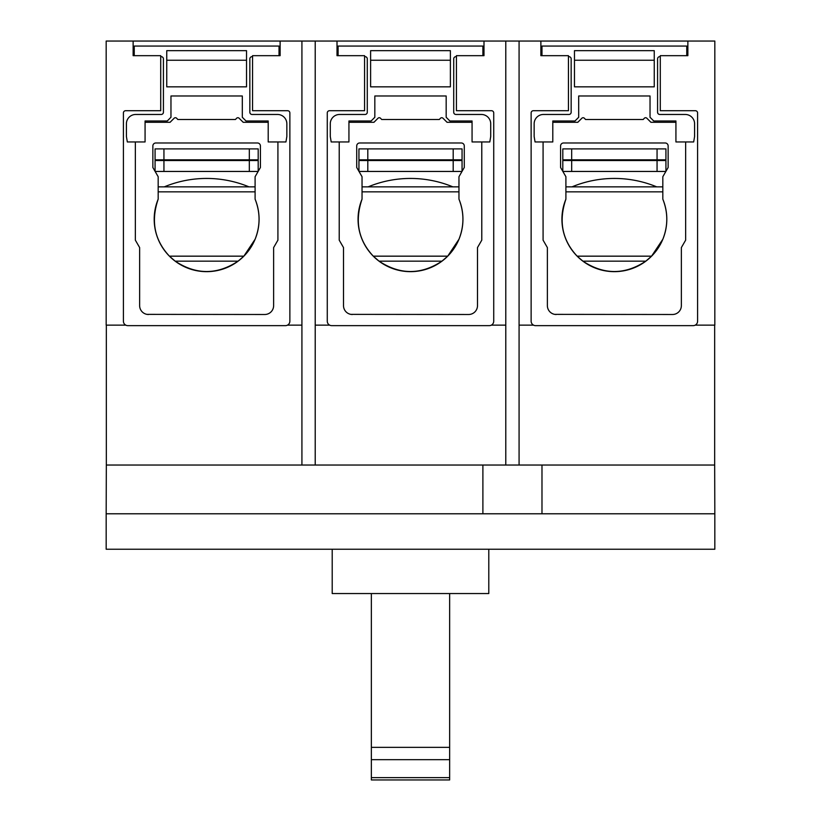 <?xml version="1.0" encoding="UTF-8"?>
<svg xmlns="http://www.w3.org/2000/svg" width="821" height="821" viewBox="0 0 821 821"><rect width="100%" height="100%" fill="white"/><g stroke="black" fill="none" stroke-linecap="round" stroke-linejoin="round"><path stroke-width="1.23" d="M371.349 747.346L371.349 759.671L449.651 759.671L449.651 747.346L371.349 747.346L371.349 593.552M449.651 747.346L449.651 593.552M371.349 777.631L371.349 779.95L449.651 779.95L449.651 777.631L371.349 777.631L371.349 759.671M449.651 777.631L449.651 759.671M462.059 171.343L462.059 160.526L453.192 160.526L453.192 171.456L461.997 171.456M358.941 171.343L358.941 160.526L367.808 160.526L367.808 171.456L453.192 171.456M367.808 160.526L453.192 160.526M359.003 171.456L367.808 171.456M453.192 159.828L462.059 159.828L462.059 148.888L453.192 148.888L453.192 159.828L367.808 159.828L367.808 148.888L453.192 148.888M367.808 148.888L358.941 148.888L358.941 159.828L367.808 159.828M258.194 171.343L258.194 160.526L249.327 160.526L249.327 171.456L258.122 171.456M155.077 171.343L155.077 160.526L163.943 160.526L163.943 171.456L249.327 171.456M163.943 160.526L249.327 160.526M155.138 171.456L163.943 171.456M249.327 159.828L258.194 159.828L258.194 148.888L249.327 148.888L249.327 159.828L163.943 159.828L163.943 148.888L249.327 148.888M163.943 148.888L155.077 148.888L155.077 159.828L163.943 159.828M665.923 171.343L665.923 160.526L657.057 160.526L657.057 171.456L665.862 171.456M562.806 171.343L562.806 160.526L571.673 160.526L571.673 171.456L657.057 171.456M571.673 160.526L657.057 160.526M562.878 171.456L571.673 171.456M657.057 159.828L665.923 159.828L665.923 148.888L657.057 148.888L657.057 159.828L571.673 159.828L571.673 148.888L657.057 148.888M571.673 148.888L562.806 148.888L562.806 159.828L571.673 159.828M106.33 325.137L106.33 465.035L301.923 465.035L301.923 41.05L315.213 41.05L315.213 325.137L329.652 325.137A4.433 4.433 0 0 1 327.271 321.206L327.271 112.929A2.217 2.217 0 0 1 329.488 110.722L364.575 110.722L364.575 55.674L337.01 55.674L337.01 41.05L483.99 41.05L483.99 55.674L456.425 55.674L456.425 110.722L491.512 110.722A2.217 2.217 0 0 1 493.729 112.929L493.729 321.206A4.433 4.433 0 0 1 491.348 325.137L505.787 325.137L505.787 41.05L483.99 41.05M695.213 325.137L714.824 325.137L714.824 41.05L687.865 41.05L687.865 55.674L660.289 55.674L660.289 110.722L695.377 110.722A2.217 2.217 0 0 1 697.593 112.929L697.593 321.206A4.433 4.433 0 0 1 693.16 325.639L535.569 325.639A4.433 4.433 0 0 1 531.136 321.206L531.136 112.929A2.217 2.217 0 0 1 533.352 110.722L568.44 110.722L568.44 55.674L540.875 55.674L540.875 41.05L519.077 41.05L519.077 465.035L714.67 465.035L714.67 325.137M491.348 325.137A4.433 4.433 0 0 1 489.295 325.639L331.705 325.639A4.433 4.433 0 0 1 329.652 325.137M315.213 325.137L315.213 465.035L505.787 465.035L505.787 325.137M287.483 325.137A4.433 4.433 0 0 1 285.431 325.639L127.84 325.639A4.433 4.433 0 0 1 123.407 321.206L123.407 112.929A2.217 2.217 0 0 1 125.623 110.722L160.711 110.722L160.711 55.674L133.135 55.674L133.135 41.05L280.125 41.05L280.125 55.674L252.56 55.674L252.56 110.722L287.648 110.722A2.217 2.217 0 0 1 289.864 112.929L289.864 321.206A4.433 4.433 0 0 1 287.483 325.137L301.923 325.137M133.135 41.05L106.176 41.05L106.176 325.137L125.787 325.137M519.077 325.137L533.517 325.137M519.077 465.035L505.787 465.035M315.213 465.035L301.923 465.035M337.01 41.05L315.213 41.05M301.923 41.05L280.125 41.05M540.875 41.05L687.865 41.05M505.787 41.05L519.077 41.05M332.207 549.239L332.207 593.552L488.793 593.552L488.793 549.239M541.983 465.035L541.983 513.782L714.824 513.782L714.824 549.239L106.176 549.239L106.176 513.782L482.892 513.782L482.892 465.035M714.824 513.782L714.67 465.035M106.33 465.035L106.176 513.782M541.983 513.782L482.892 513.782M166.745 50.656L166.745 86.841L246.526 86.841L246.526 50.656L166.745 50.656L246.526 50.656M248.999 186.86A110.794 110.794 0 0 0 164.272 186.86M252.56 56.659L252.057 56.659A2.217 2.217 0 0 0 249.841 58.876L249.841 112.251A2.217 2.217 0 0 0 252.057 114.468L277.549 114.468A9.308 9.308 0 0 1 286.847 123.776L286.847 136.512L285.944 141.951L268.2 141.951L268.2 120.974L246.002 120.974L242.308 117.28L242.308 95.985L170.963 95.985L170.963 117.28L167.268 120.974L145.071 120.974L145.071 141.951L127.327 141.951L126.413 136.512L126.413 123.776A9.308 9.308 0 0 1 135.722 114.468L161.214 114.468A2.217 2.217 0 0 0 163.42 112.251L163.42 58.876A2.217 2.217 0 0 0 161.214 56.659L160.711 56.659M134.244 55.674L134.244 46.068L279.017 46.068L279.017 55.674M169.424 256.162L175.171 261.16C196.147 274.973 217.124 274.973 238.1 261.16C217.124 274.973 196.147 274.973 175.171 261.16L238.1 261.16L243.847 256.162L169.424 256.162C154.44 240.132 150.695 221.126 158.176 199.154L158.176 176.72L152.86 167.505L152.86 145.933A2.956 2.956 0 0 1 155.816 142.987L257.455 142.987A2.956 2.956 0 0 1 260.411 145.933L260.411 167.505L255.095 176.72L255.095 199.154C260.37 212.526 260.37 225.898 255.095 239.27L243.847 256.162M206.635 261.16L183.514 261.16M255.095 186.86L158.176 186.86M264.762 314.494L147 314.371L264.762 314.494A8.867 8.867 0 0 0 273.629 305.628L273.629 247.573L277.919 240.153L277.919 141.951M255.095 191.857L158.176 191.857M268.2 122.298L243.19 122.298L239.137 118.245A1.775 1.775 0 0 0 236.592 118.275L235.442 119.497L177.829 119.497L176.679 118.275A1.775 1.775 0 0 0 174.134 118.245L170.08 122.298L145.071 122.298M135.352 141.951L135.352 240.153L139.642 247.573L139.642 305.628A8.867 8.867 0 0 0 148.509 314.494M255.095 199.154A52.441 52.441 0 0 1 186.572 267.667A52.441 52.441 0 0 1 158.176 199.154M370.61 50.656L370.61 86.841L450.39 86.841L450.39 50.656L370.61 50.656L450.39 50.656M452.864 186.86A110.794 110.794 0 0 0 368.136 186.86M456.425 56.659L455.922 56.659A2.217 2.217 0 0 0 453.715 58.876L453.715 112.251A2.217 2.217 0 0 0 455.922 114.468L481.414 114.468A9.308 9.308 0 0 1 490.712 123.776L490.712 136.512L489.809 141.951L472.065 141.951L472.065 120.974L449.867 120.974L446.172 117.28L446.172 95.985L374.828 95.985L374.828 117.28L371.133 120.974L348.935 120.974L348.935 141.951L331.191 141.951L330.288 136.512L330.288 123.776A9.308 9.308 0 0 1 339.586 114.468L365.078 114.468A2.217 2.217 0 0 0 367.285 112.251L367.285 58.876A2.217 2.217 0 0 0 365.078 56.659L364.575 56.659M338.108 55.674L338.108 46.068L482.892 46.068L482.892 55.674M373.288 256.162L379.035 261.16C400.012 274.973 420.988 274.973 441.965 261.16C420.988 274.973 400.012 274.973 379.035 261.16L441.965 261.16L447.712 256.162L373.288 256.162C358.305 240.132 354.559 221.126 362.04 199.154L362.04 176.72L356.725 167.505L356.725 145.933A2.956 2.956 0 0 1 359.68 142.987L461.32 142.987A2.956 2.956 0 0 1 464.276 145.933L464.276 167.505L458.96 176.72L458.96 199.154C464.234 212.526 464.234 225.898 458.96 239.27L447.712 256.162M410.5 261.16L387.379 261.16M458.96 186.86L362.04 186.86M468.627 314.494L350.865 314.371L468.627 314.494A8.867 8.867 0 0 0 477.494 305.628L477.494 247.573L481.783 240.153L481.783 141.951M458.96 191.857L362.04 191.857M472.065 122.298L447.055 122.298L443.001 118.245A1.775 1.775 0 0 0 440.456 118.275L439.307 119.497L381.693 119.497L380.544 118.275A1.775 1.775 0 0 0 377.999 118.245L373.945 122.298L348.935 122.298M339.217 141.951L339.217 240.153L343.506 247.573L343.506 305.628A8.867 8.867 0 0 0 352.373 314.494M458.96 199.154A52.441 52.441 0 0 1 390.437 267.667A52.441 52.441 0 0 1 362.04 199.154M574.474 50.656L574.474 86.841L654.255 86.841L654.255 50.656L574.474 50.656L654.255 50.656M656.728 186.86A110.794 110.794 0 0 0 572.001 186.86M660.289 56.659L659.786 56.659A2.217 2.217 0 0 0 657.58 58.876L657.58 112.251A2.217 2.217 0 0 0 659.786 114.468L685.278 114.468A9.308 9.308 0 0 1 694.587 123.776L694.587 136.512L693.673 141.951L675.929 141.951L675.929 120.974L653.732 120.974L650.037 117.28L650.037 95.985L578.692 95.985L578.692 117.28L574.998 120.974L552.8 120.974L552.8 141.951L535.056 141.951L534.153 136.512L534.153 123.776A9.308 9.308 0 0 1 543.451 114.468L568.943 114.468A2.217 2.217 0 0 0 571.159 112.251L571.159 58.876A2.217 2.217 0 0 0 568.943 56.659L568.44 56.659M541.983 55.674L541.983 46.068L686.756 46.068L686.756 55.674M577.153 256.162L582.9 261.16C603.876 274.973 624.853 274.973 645.829 261.16C624.853 274.973 603.876 274.973 582.9 261.16L645.829 261.16L651.576 256.162L577.153 256.162C562.169 240.132 558.424 221.126 565.905 199.154L565.905 176.72L560.589 167.505L560.589 145.933A2.956 2.956 0 0 1 563.545 142.987L665.184 142.987A2.956 2.956 0 0 1 668.14 145.933L668.14 167.505L662.824 176.72L662.824 199.154C668.109 212.526 668.109 225.898 662.824 239.27L651.576 256.162M614.365 261.16L591.243 261.16M662.824 186.86L565.905 186.86M672.491 314.494L554.739 314.371L672.491 314.494A8.867 8.867 0 0 0 681.358 305.628L681.358 247.573L685.648 240.153L685.648 141.951M662.824 191.857L565.905 191.857M675.929 122.298L650.92 122.298L646.866 118.245A1.775 1.775 0 0 0 644.321 118.275L643.171 119.497L585.558 119.497L584.408 118.275A1.775 1.775 0 0 0 581.863 118.245L577.81 122.298L552.8 122.298M543.081 141.951L543.081 240.153L547.371 247.573L547.371 305.628A8.867 8.867 0 0 0 556.238 314.494M662.824 199.154A52.441 52.441 0 0 1 594.301 267.667A52.441 52.441 0 0 1 565.905 199.154M246.526 60.251L166.745 60.251M450.39 60.251L370.61 60.251M654.255 60.251L574.474 60.251"/></g></svg>
